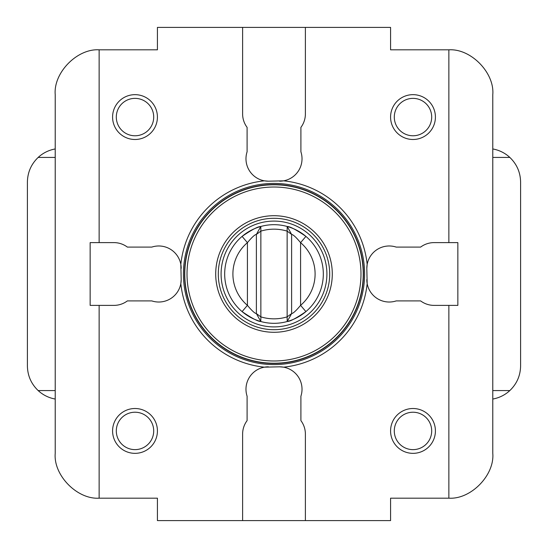 <?xml version="1.0" encoding="UTF-8"?>
<svg xmlns="http://www.w3.org/2000/svg" width="548" height="548" viewBox="0 0 548 548"><rect width="100%" height="100%" fill="white"/><g stroke="black" fill="none" stroke-linecap="round" stroke-linejoin="round"><path stroke-width="0.82" d="M55.218 94.653L55.218 453.347C53.307 475.246 77.2 499.632 99.14 498.173L99.14 305.387L90.153 305.387L90.153 242.613L113.936 242.613A22.42 22.42 0 0 1 127.383 247.1L151.769 247.1A22.42 22.42 0 0 1 180.833 264.41A93.66 93.66 0 0 1 264.41 180.833A22.42 22.42 0 0 1 247.1 151.769L247.1 127.383A22.42 22.42 0 0 1 242.613 113.936L242.613 27.4L157.427 27.4L157.427 49.82L100.058 49.82A44.833 44.833 0 0 0 99.14 49.827C77.2 48.368 53.307 72.754 55.218 94.653M268.397 181.189A22.42 22.42 0 0 1 264.41 180.833L268.397 181.189L283.59 180.833A22.42 22.42 0 0 0 300.9 151.769L300.9 127.383A22.42 22.42 0 0 0 305.387 113.936L305.387 27.4L390.573 27.4L390.573 49.82L447.942 49.82A44.833 44.833 0 0 1 448.86 49.827C470.8 48.368 494.693 72.754 492.782 94.653L492.782 453.347C494.693 475.246 470.8 499.632 448.86 498.173A44.833 44.833 0 0 1 447.942 498.18L390.573 498.18L390.573 520.6L242.613 520.6L242.613 434.064A22.42 22.42 0 0 1 247.1 420.617L247.1 396.231A22.42 22.42 0 0 1 264.41 367.167A93.66 93.66 0 0 1 180.833 283.59A22.42 22.42 0 0 1 151.769 300.9L127.383 300.9A22.42 22.42 0 0 1 113.936 305.387L99.14 305.387M279.603 181.189A22.42 22.42 0 0 0 283.59 180.833A93.66 93.66 0 0 1 367.167 264.41A22.42 22.42 0 0 1 396.231 247.1L420.617 247.1A22.42 22.42 0 0 1 434.064 242.613L457.847 242.613L457.847 305.387L434.064 305.387A22.42 22.42 0 0 1 420.617 300.9L396.231 300.9A22.42 22.42 0 0 1 367.167 283.59A93.66 93.66 0 0 1 283.59 367.167A22.42 22.42 0 0 1 300.9 396.231L300.9 420.617A22.42 22.42 0 0 1 305.387 434.064L305.387 520.6M242.613 520.6L157.427 520.6L157.427 498.18L100.058 498.18A44.833 44.833 0 0 1 99.14 498.173M448.86 305.387L448.86 498.173M448.86 49.827L448.86 242.613M99.14 49.827L99.14 242.613M279.603 366.811A22.42 22.42 0 0 1 283.59 367.167L279.603 366.811L264.41 367.167A22.42 22.42 0 0 1 268.397 366.811M181.189 279.603A22.42 22.42 0 0 1 180.833 283.59L181.189 279.603L180.833 264.41A22.42 22.42 0 0 1 181.189 268.397M366.811 268.397A22.42 22.42 0 0 1 367.167 264.41L366.811 268.397L367.167 283.59A22.42 22.42 0 0 1 366.811 279.603M274 184.553A89.447 89.447 0 0 1 351.467 318.724A89.447 89.447 0 0 1 196.533 318.724A89.447 89.447 0 0 1 274 184.553A89.447 89.447 0 0 1 351.467 318.724A89.447 89.447 0 0 1 196.533 318.724A89.447 89.447 0 0 1 274 184.553M274 184.779A89.221 89.221 0 0 1 351.268 318.614A89.221 89.221 0 0 1 196.732 318.614A89.221 89.221 0 0 1 274 184.779M274 187.019A86.981 86.981 0 0 1 349.329 317.491A86.981 86.981 0 0 1 198.671 317.491A86.981 86.981 0 0 1 274 187.019M305.387 27.4L242.613 27.4M55.218 148.96A33.627 33.627 0 0 0 38.168 157.427C31.168 164.153 27.578 172.373 27.4 182.087L27.4 365.913C27.578 375.627 31.168 383.847 38.168 390.573A33.627 33.627 0 0 0 55.218 399.04M492.782 148.96A33.627 33.627 0 0 1 509.832 157.427C516.833 164.153 520.422 172.373 520.6 182.087L520.6 365.913C520.422 375.627 516.833 383.847 509.832 390.573A33.627 33.627 0 0 1 492.782 399.04M509.832 157.427L492.782 157.427M492.782 390.573L509.832 390.573M55.218 390.573L38.168 390.573M38.168 157.427L55.218 157.427M332.287 274A58.287 58.287 0 0 1 244.853 324.478A58.287 58.287 0 0 1 244.853 223.522A58.287 58.287 0 0 1 332.287 274M329.697 274A55.697 55.697 0 0 0 246.148 225.762A55.697 55.697 0 0 0 246.148 322.238A55.697 55.697 0 0 0 329.697 274M305.907 236.394A49.32 49.32 0 0 0 287.2 226.482C290.015 226.482 296.256 229.783 305.907 236.394A49.32 49.32 0 0 1 305.907 311.606C296.283 318.203 290.043 321.505 287.2 321.518A49.32 49.32 0 0 0 305.907 311.606L300.585 305.339A41.093 41.093 0 0 0 300.585 242.661C296.208 237.38 293.221 234.626 291.618 234.4L291.618 313.6C293.201 313.388 296.187 310.634 300.585 305.339L300.585 242.661L305.907 236.394M260.67 226.516A49.32 49.32 0 0 0 242.093 236.394C251.717 229.797 257.957 226.495 260.8 226.482A49.32 49.32 0 0 1 287.2 226.482L287.138 231.133A44.833 44.833 0 0 0 260.862 231.133L260.862 316.867A44.833 44.833 0 0 0 287.138 316.867L287.138 231.133L291.618 234.4L287.2 226.482M242.093 311.606A49.32 49.32 0 0 0 260.8 321.518C257.985 321.518 251.744 318.217 242.093 311.606A49.32 49.32 0 0 1 242.093 236.394L247.415 242.661A41.093 41.093 0 0 0 247.415 305.339C251.792 310.62 254.779 313.374 256.382 313.6L256.382 234.4C254.799 234.613 251.813 237.366 247.415 242.661L247.415 305.339L242.093 311.606M287.2 321.518L291.618 313.6L287.138 316.867L287.2 321.518A49.32 49.32 0 0 1 260.8 321.518L256.382 313.6L260.862 316.867L260.8 321.518M256.382 234.4L260.862 231.133L260.8 226.482L256.382 234.4M122.403 449.47A22.42 22.42 0 0 1 125.252 410.74A22.42 22.42 0 0 1 157.365 432.571A22.42 22.42 0 0 1 122.403 449.47M124.492 446.394A18.707 18.707 0 0 1 126.869 414.083A18.707 18.707 0 0 1 153.659 432.304A18.707 18.707 0 0 1 124.492 446.394M406.383 138.493A22.42 22.42 0 0 1 397.745 100.64A22.42 22.42 0 0 1 434.852 112.087A22.42 22.42 0 0 1 406.383 138.493M407.479 134.945A18.707 18.707 0 0 1 400.273 103.36A18.707 18.707 0 0 1 431.228 112.909A18.707 18.707 0 0 1 407.479 134.945M151.748 102.168A22.42 22.42 0 0 1 139.548 139.028A22.42 22.42 0 0 1 113.724 110.025A22.42 22.42 0 0 1 151.748 102.168M148.981 104.634A18.707 18.707 0 0 1 138.795 135.39A18.707 18.707 0 0 1 117.251 111.196A18.707 18.707 0 0 1 148.981 104.634M415.363 453.223A22.42 22.42 0 0 1 392.505 421.83A22.42 22.42 0 0 1 431.118 417.734A22.42 22.42 0 0 1 415.363 453.223M414.966 449.531A18.707 18.707 0 0 1 395.896 423.337A18.707 18.707 0 0 1 428.111 419.919A18.707 18.707 0 0 1 414.966 449.531M279.459 364.427A90.598 90.598 0 0 1 183.443 276.733A90.598 90.598 0 0 1 274 183.402A90.598 90.598 0 0 1 364.557 271.267A90.598 90.598 0 0 1 279.459 364.427M326.909 274A52.909 52.909 0 0 0 247.545 228.18A52.909 52.909 0 0 0 247.545 319.82A52.909 52.909 0 0 0 326.909 274"/></g></svg>
